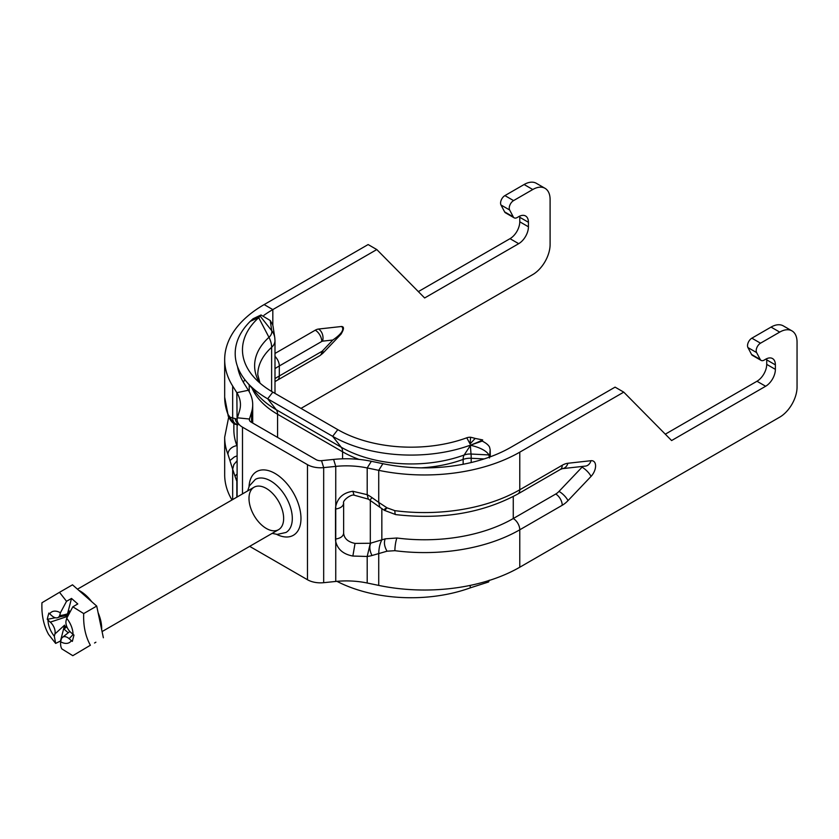 <?xml version="1.0" encoding="UTF-8"?>
<svg xmlns="http://www.w3.org/2000/svg" width="839" height="839" viewBox="0 0 839 839"><rect width="100%" height="100%" fill="white"/><g stroke="black" fill="none" stroke-linecap="round" stroke-linejoin="round"><path stroke-width="1.26" d="M258.947 317.446A6.125 3.534 180 0 1 258.716 317.677L256.828 318.128A30.634 5.904 -114.6 0 1 257.772 316.513L253.042 318.768L250.263 321.327L258.947 317.446L261.023 314.971L270.21 320.498L272.56 324.515A20.828 16.948 -8.6 0 1 273.157 326.937L274.752 337.509A20.828 16.948 171.4 0 0 271.752 330.734A18.28 10.55 180 0 1 268.962 337.32A91.461 52.805 0 0 0 259.461 382.657M490.249 456.825L490.249 454.256A20.828 1.479 92.9 0 0 490.154 449.662L489.536 447.04A30.634 11.756 -175.4 0 0 482.173 441.083L482.708 439.93L475.189 438.419L470.06 443.904L470.595 437.255A30.634 11.756 -175.4 0 1 475.189 438.419M488.655 580.63L488.592 581.983L470.354 587.824L470.071 585.433M489.284 580.189L488.592 581.983M470.06 445.991L464.145 455.011A11.001 6.355 180 0 1 471.025 454.035L470.333 445.226A30.634 11.756 4.6 0 1 488.896 454.937L489.483 458M470.333 445.226L482.173 441.083M261.023 314.982L257.793 316.513A30.634 5.904 -114.6 0 1 257.877 316.471M250.263 321.327A110.884 64.016 0 0 0 246.614 381.839A110.884 64.016 0 0 0 267.672 398.819L332.663 436.332L341.253 447.25A98.74 57.01 0 0 0 464.145 455.011A12.249 5.38 -110.2 0 0 463.149 459.405A12.868 7.425 180 0 1 471.182 458.272L484.145 458.923M271.626 391.435L271.626 347.315A20.828 14.347 -132.2 0 0 268.962 337.32L258.716 317.677A103.617 59.821 0 0 0 253.137 376.271A103.617 59.821 0 0 0 272.822 392.128L337.802 429.652A103.617 59.821 0 0 0 466.767 437.801A6.125 3.534 180 0 1 470.595 437.255M482.708 439.93A110.884 64.016 180 0 1 332.663 436.332L337.802 429.652M336.942 581.333A110.884 64.016 0 0 0 470.354 587.824M791.974 330.891L783.311 325.889A24.509 14.148 120 0 0 771.051 327.095L779.725 332.097A24.509 14.148 -60 0 1 791.974 330.891A24.509 14.148 -60 0 1 797.05 342.102L797.05 387.136A24.509 14.148 -60 0 1 779.725 417.151L519.771 567.227A134.796 77.828 -0 0 1 378.725 585.412L367.199 583.011A61.268 35.374 180 0 0 335.747 581.448L323.676 582.686A18.385 10.613 -0 0 1 307.483 579.739L249.665 546.357M665.296 434.183L756.977 381.252L765.64 386.255L671.599 440.548L623.755 392.138L615.081 387.136L511.108 447.166A122.546 70.749 180 0 1 382.878 463.684L371.352 461.293A73.528 42.453 -0 0 0 333.607 459.415L321.547 460.653A6.125 3.534 180 0 1 316.146 459.667L251.155 422.153A6.125 3.534 180 0 1 249.361 419.647A6.125 3.534 180 0 1 249.456 419.028L251.585 412.064A73.528 42.453 -0 0 0 252.707 404.671A73.528 42.453 -0 0 0 248.354 390.271L244.191 383.622A122.546 70.749 180 0 1 237.521 366.591M765.64 386.255A13.791 7.96 120 0 0 775.383 369.37L766.72 364.367A13.791 7.96 -60 0 1 756.977 381.252M766.72 364.367L766.72 359.868L775.383 364.871L775.383 369.37M766.668 358.714A13.791 7.96 -60 0 1 766.72 359.868M751.566 354.467A6.125 3.534 120 0 0 752.436 355.39L761.099 360.392A6.125 3.534 -60 0 1 760.239 359.47L751.566 354.467L747.937 347.566L756.6 352.569A6.125 3.534 -60 0 1 760.522 343.182L751.859 338.18A6.125 3.534 120 0 0 747.937 347.566M751.859 338.18L771.051 327.095M775.383 364.871A13.791 7.96 120 0 0 772.53 358.557A13.791 7.96 120 0 0 765.64 359.239L764.161 360.099A6.125 3.534 -60 0 1 761.099 360.392M779.725 332.097L760.522 343.182M756.6 352.569L760.239 359.47M263.928 315.307A122.546 70.749 180 0 1 272.822 309.591L264.149 304.588A134.796 77.828 -0 0 0 224.674 359.616A134.796 77.828 -0 0 0 232.665 386.013L236.829 392.673A61.268 35.374 180 0 1 240.457 404.671A61.268 35.374 180 0 1 239.524 410.837L237.385 417.801A18.385 10.613 -0 0 0 237.112 419.647A18.385 10.613 -0 0 0 242.492 427.156L307.483 464.67A18.385 10.613 -0 0 0 323.676 467.617L335.747 466.39A61.268 35.374 180 0 1 367.199 467.942L378.725 470.343A134.796 77.828 -0 0 0 519.771 452.169L623.755 392.138M545.025 188.314L536.352 183.311A24.509 14.148 120 0 0 524.102 184.517L532.765 189.52A24.509 14.148 -60 0 1 545.025 188.314A24.509 14.148 -60 0 1 550.101 199.535L550.101 244.558A24.509 14.148 -60 0 1 532.765 274.573L300.981 408.394M264.149 304.588L368.132 244.558L376.795 249.561L424.639 297.971L518.691 243.677A13.791 7.96 120 0 0 528.434 226.792L519.771 221.79A13.791 7.96 -60 0 1 510.018 238.675L518.691 243.677M418.346 291.605L510.018 238.675M519.771 221.79L519.771 217.291L528.434 222.293A13.791 7.96 120 0 0 525.581 215.98A13.791 7.96 120 0 0 518.691 216.661L517.212 217.521A6.125 3.534 -60 0 1 514.15 217.825A6.125 3.534 -60 0 1 513.279 216.892L504.617 211.889A6.125 3.534 120 0 0 505.477 212.823L514.15 217.825M519.719 216.137A13.791 7.96 -60 0 1 519.771 217.291M504.617 211.889L500.977 204.989L509.651 209.991A6.125 3.534 -60 0 1 513.573 200.605L504.91 195.602A6.125 3.534 120 0 0 500.977 204.989M504.91 195.602L524.102 184.517M528.434 222.293L528.434 226.792M532.765 189.52L513.573 200.605M509.651 209.991L513.279 216.892M272.822 325.364L272.822 309.591L376.795 249.561M274.993 353.45L315.265 330.188A12.249 7.079 -60 0 1 318.516 329.045L341.599 326.486A1.227 0.703 -60 0 1 342.102 326.853M367.188 494.685L352.862 491.287C343.403 492.629 337.698 497.674 335.747 506.399L335.747 541.616C337.698 549.461 343.403 554.264 352.862 556.047L367.188 556.467M582.507 466.421A1.227 0.703 -60 0 1 582.056 467.166L559.015 491.381A12.249 7.079 -60 0 1 555.733 494.024L513.269 518.533A125.609 72.521 180 0 1 396.899 538.009L385.248 538.837L370.859 543.106A24.509 18.825 32 0 1 370.314 543.253L355.044 543.41C348.017 541.973 344.21 538.565 343.633 533.205L343.633 533.489M370.314 500.495L370.314 543.253L367.199 556.456A33.696 25.883 -148 0 0 372.065 555.491L387.031 551.202L394.886 550.688A9.187 1.647 -82.6 0 1 396.899 538.009M367.199 494.674L368.321 499.142L369.852 500.17L372.055 497.663A33.696 25.883 -148 0 0 367.199 494.674L367.199 467.942L371.352 461.293M519.771 452.169L519.771 489.777A9.187 5.307 60 0 1 517.862 493.982C482.834 513.017 442.111 519.897 395.704 514.601A9.187 1.647 -82.6 0 1 394.865 510.668L387.02 507.826L378.725 502.393L379.836 507.249L384.44 510.364L395.693 514.59M369.852 500.17L379.973 507.333M381.839 508.612L381.839 539.886C379.952 543.431 378.913 547.982 378.725 553.541L378.725 585.412M237.112 419.626L236.818 419.416A33.696 9.334 -101.8 0 0 235.077 418.577L229.98 417.161L227.956 414.309A9.187 7.32 158.7 0 0 228.355 416.448A9.187 7.32 158.7 0 0 228.365 416.48A9.187 7.32 158.7 0 0 228.554 416.91M237.112 421.356L236.829 392.673L248.354 390.271M237.112 474.077A9.187 3.461 161.5 0 0 235.067 476.395A33.696 9.334 -101.8 0 0 236.829 481.187L237.112 481.953M236.829 481.187L237.112 479.121M237.112 446.128L236.923 445.656A9.187 7.32 158.7 0 0 227.956 454.319L232.665 469.211L233.861 464.575L237.112 460.716M236.923 445.656A125.609 72.521 180 0 1 233.861 429.736L233.861 423.506M237.112 424.712C234.27 423.59 232.791 421.367 232.665 418.074L232.665 386.013M341.599 326.486C344.609 329.36 341.693 333.87 332.831 340.026L341.211 333.953M243.32 382.175A122.546 70.749 180 0 1 244.862 379.689M228.68 417.203L224.674 437.245L224.674 474.675A134.796 77.828 -0 0 0 231.983 499.971M41.95 602.759L59.506 592.324L66.543 601.301L60.418 612.764A17.692 10.215 -120 0 0 49.658 613.844L48.882 613.047L47.991 616.214L47.246 619.35L48.022 620.157A17.692 10.215 -120 0 0 54.336 636.245L55.636 643.419L48.599 634.441C43.638 625.464 41.426 614.903 41.95 602.759M72.825 606.817L83.711 613.571C83.197 625.726 85.41 636.287 90.371 645.254L72.804 655.689L61.918 648.946C60.859 647.446 60.429 645.055 60.628 641.762A17.692 10.215 -120 0 0 71.399 640.681L72.343 641.384L73.968 635.071L73.035 634.357A17.692 10.215 -120 0 0 66.711 618.28L72.825 606.817L77.786 603.954L71.504 598.438L66.543 601.301M66.711 618.28L66.124 620.545A9.187 5.307 -120 0 0 70.78 632.386L73.035 634.357M90.371 645.254L72.804 655.689M83.711 613.571L96.716 606.073L103.365 637.755M71.399 640.681L69.144 638.699A9.187 5.307 -120 0 0 62.526 637.325A9.187 5.307 -120 0 0 61.216 639.496L60.628 641.762M60.88 640.807L55.636 643.419M59.506 592.324L72.5 584.825L96.716 606.073M69.973 611.568L68.808 610.551L68.326 612.386A6.743 3.891 60 0 1 67.508 613.854C62.432 615.365 59.884 615.753 59.831 615.018L60.418 612.764M67.508 613.854L71.504 598.438M49.658 613.844L51.913 615.816A9.187 5.307 -120 0 0 57.671 617.682A9.187 5.307 -120 0 0 59.831 615.018M60.597 640.556L64.582 625.139A6.743 3.891 60 0 1 64.477 627.247L64.005 629.082L68.211 632.774M54.336 636.245L54.923 633.98L64.582 625.139M54.923 633.98A9.187 5.307 -120 0 0 50.277 622.139L48.022 620.157M64.005 629.082L66.858 626.754M47.246 619.35L55.311 617.745M60.093 616.791L68.001 615.207M78.74 590.299A30.634 17.692 60 0 1 85.473 594.945A30.634 17.692 60 0 1 91.682 601.647M98.09 612.648A30.634 17.692 60 0 1 101.666 629.649M95.887 642.202A30.634 17.692 60 0 1 95.342 642.538L94.534 642.999M488.896 454.937L471.025 454.035A12.249 0.87 -87.1 0 1 471.182 458.272L471.182 462.541M489.567 457.077L490.154 449.662M272.822 392.128L267.672 398.819L276.262 409.726L341.253 447.25A12.249 7.079 -60 0 1 342.574 451.791A96.873 55.93 0 0 0 358.977 459.394M246.614 381.839L257.51 394.613A98.74 57.01 0 0 0 276.262 409.726A12.249 7.079 -60 0 1 277.583 414.267L342.574 451.791L342.574 458.828M466.767 437.801L470.06 443.904M421.283 467.858A96.873 55.93 0 0 0 463.149 459.405L463.149 464.261M252.088 388.258A96.873 55.93 0 0 0 277.583 414.267L277.583 437.402M274.752 337.509L274.993 340.665A21.447 12.386 180 0 1 271.626 347.315A88.294 50.98 0 0 0 257.783 374.718L259.985 383.119M270.21 320.498L271.752 330.734L260.059 315.978M513.269 496.51L513.269 518.533A9.187 5.307 60 0 1 519.771 529.797L562.224 505.277A21.447 12.386 120 0 0 567.982 500.652L591.023 476.437A10.414 6.009 120 0 0 595.585 465.907A10.414 6.009 120 0 0 590.981 460.705L567.898 463.264A21.447 12.386 120 0 0 562.214 465.267L519.771 489.777A134.796 77.828 180 0 1 394.865 510.668M394.886 550.688A134.796 77.828 -0 0 0 519.771 529.797L519.771 567.227M272.172 533.363L277.248 534.401L285.973 532.471A30.634 17.692 -120 0 0 290.661 507.931A30.634 17.692 -120 0 0 270.651 480.936A30.634 17.692 -120 0 0 255.339 479.415L249.309 485.98L247.673 490.909M276.639 534.359A36.759 21.227 -120 0 0 300.97 517.81A36.759 21.227 -120 0 0 275.538 473.752A36.759 21.227 -120 0 0 249.047 486.557M307.483 464.67L307.483 579.739M242.492 427.156L242.492 493.909M266.32 528.455A24.509 14.148 60 0 1 248.994 498.439A24.509 14.148 60 0 1 266.32 488.434A24.509 14.148 60 0 1 283.645 518.45A24.509 14.148 60 0 1 266.32 528.455M355.044 543.41L352.862 556.047M368.321 499.142L354.1 495.178L352.862 491.287M343.633 533.205C343.235 536.31 340.603 538.239 335.747 539.016A9.187 5.307 180 0 1 335.506 539.047A21.447 17.241 163 0 0 335.747 541.616L335.747 581.448M333.607 459.415L335.747 466.39L335.747 506.41A21.447 17.241 163 0 0 335.506 509.032A9.187 5.307 -0 0 0 335.747 509C340.603 508.224 343.235 506.284 343.633 503.19L343.633 533.394M335.506 509.032L335.506 539.047M517.862 493.982L560.316 469.473A9.187 5.307 -120 0 0 562.214 465.267M555.733 494.024A9.187 5.307 60 0 1 562.224 505.277M385.237 508.465C383.738 511.192 384.335 510.972 387.02 507.826M385.248 538.837C383.748 542.34 384.335 546.462 387.031 551.202M237.112 455.85L234.375 456.94L229.97 460.527M237.846 424.912L232.77 422.552L229.98 417.161M237.112 422.95A9.187 8.768 -78 0 1 235.077 418.577M232.665 499.572L232.665 469.211L235.067 476.395M224.674 437.245A134.796 77.828 -0 0 0 227.956 454.319M227.956 414.309A134.796 77.828 180 0 1 224.674 397.225L224.674 359.616M236.829 481.219L236.829 497.181M370.859 543.106A9.187 4.856 73.7 0 0 372.065 555.491M382.878 463.684L378.725 470.343L378.725 502.393L372.055 497.663M560.316 469.473L562.413 468.644A9.187 6.911 -96.3 0 0 567.898 463.264M562.413 468.644L585.496 466.085A9.187 6.911 -96.3 0 0 590.981 460.705M582.056 467.166A9.187 2.895 43.6 0 1 591.023 476.437M559.015 491.381A9.187 2.895 43.6 0 1 567.982 500.652M367.199 556.456L367.199 583.011M321.547 460.653L323.676 467.617L323.676 582.686M274.993 356.386A9.187 5.307 60 0 1 279.314 365.961L279.314 375.966A9.187 5.307 60 0 1 277.415 380.172L319.869 355.652A9.187 5.307 -120 0 0 321.777 351.447L279.314 375.966A113.349 65.442 -0 0 0 274.993 378.599M319.869 355.652L322.753 353.366A9.187 2.895 -136.4 0 0 322.596 350.786A3.062 1.772 -60 0 1 321.777 351.447M318.516 329.045A9.187 6.911 83.7 0 1 322.575 341.158L332.831 340.026L322.596 350.786M315.265 330.188A9.187 5.307 60 0 1 321.767 341.452A3.062 1.772 -60 0 1 322.575 341.158M274.993 368.594A113.349 65.442 180 0 1 279.314 365.961L321.767 341.452M249.456 420.266L249.456 419.028L237.385 417.801M251.585 422.395L251.585 412.064M69.144 638.699L73.14 634.452M64.477 627.247L66.512 625.81M50.277 622.139L67.403 616.466M68.326 612.386L69.763 611.935M249.214 391.729L249.214 384.881M274.993 340.665L274.993 393.386M236.262 424.524C233.504 424.146 230.861 421.451 228.365 416.438L224.674 397.225M354.194 495.188C351.226 493.94 342.113 500.568 343.633 503.379M341.882 326.549C344.252 326.843 343.948 329.391 340.98 334.205M322.753 353.366L340.781 334.425M277.415 380.172L274.993 381.609M237.112 497.013L237.112 419.647M252.707 404.671L252.707 423.045M69.847 631.473L62.526 637.325M68.861 613.55L57.671 617.682M102.064 631.578L278.569 529.671M77.471 589.177L254.07 487.218"/></g></svg>
